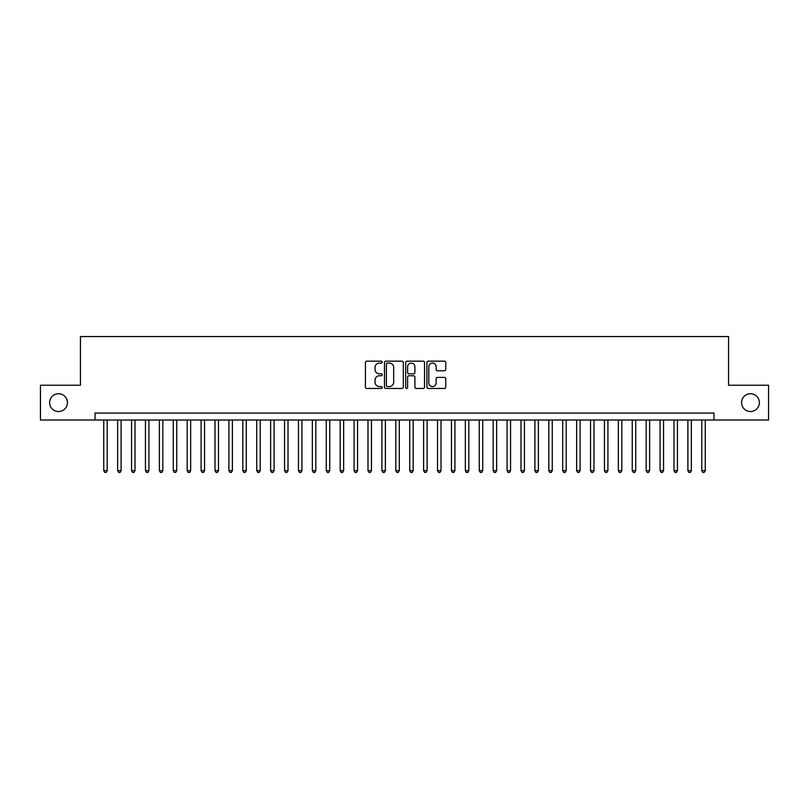 <?xml version="1.0" encoding="UTF-8"?>
<svg xmlns="http://www.w3.org/2000/svg" width="809" height="809" viewBox="0 0 809 809"><rect width="100%" height="100%" fill="white"/><g stroke="black" fill="none" stroke-linecap="round" stroke-linejoin="round"><path stroke-width="1.21" d="M382.242 362.108A0.961 0.961 0 0 0 381.292 361.158L366.79 361.158A1.365 1.365 0 0 0 365.425 362.523L365.425 387.096A1.365 1.365 0 0 0 366.79 388.462L381.292 388.462A0.961 0.961 0 0 0 382.242 387.501A0.961 0.961 0 0 0 381.292 386.55L379.411 386.55A4.369 4.369 0 0 1 375.042 382.182L375.042 380.129A4.369 4.369 0 0 1 379.411 375.76L381.292 375.76A0.961 0.961 0 0 0 382.242 374.81A0.961 0.961 0 0 0 381.292 373.849L379.411 373.849A4.369 4.369 0 0 1 375.042 369.48L375.042 367.438A4.369 4.369 0 0 1 379.411 363.069L381.292 363.069A0.961 0.961 0 0 0 382.242 362.108M741.57 402.619A8.899 8.899 0 0 0 750.469 411.528A8.899 8.899 0 0 0 759.368 402.619A8.899 8.899 0 0 0 750.469 393.72A8.899 8.899 0 0 0 741.57 402.619M49.632 402.619A8.899 8.899 0 0 0 58.531 411.528A8.899 8.899 0 0 0 67.43 402.619A8.899 8.899 0 0 0 58.531 393.72A8.899 8.899 0 0 0 49.632 402.619M444.394 370.775A1.365 1.365 0 0 0 445.759 369.41L445.759 362.523A1.365 1.365 0 0 0 444.394 361.158L428.285 361.158A1.365 1.365 0 0 0 426.919 362.523L426.919 387.096A1.365 1.365 0 0 0 428.285 388.462L444.394 388.462A1.365 1.365 0 0 0 445.759 387.096L445.759 378.764A1.365 1.365 0 0 0 444.394 377.398L437.507 377.398A1.365 1.365 0 0 0 436.142 378.764L436.142 382.89A3.651 3.651 0 0 1 432.491 386.55A3.651 3.651 0 0 1 428.831 382.89L428.831 366.72A3.651 3.651 0 0 1 432.491 363.069A3.651 3.651 0 0 1 436.142 366.72L436.142 369.41A1.365 1.365 0 0 0 437.507 370.775L444.394 370.775M95.037 420.013L40.45 420.013L40.45 385.236L80.435 385.236L80.435 336.554L728.565 336.554L728.565 385.236L768.55 385.236L768.55 420.013L713.963 420.013L713.963 413.055L95.037 413.055L95.037 420.013L713.963 420.013M403.307 362.523A1.365 1.365 0 0 0 401.942 361.158L385.832 361.158A1.365 1.365 0 0 0 384.467 362.523L384.467 387.096A1.365 1.365 0 0 0 385.832 388.462L401.942 388.462A1.365 1.365 0 0 0 403.307 387.096L403.307 362.523M407.058 361.158L423.168 361.158A1.365 1.365 0 0 1 424.533 362.523L424.533 387.096A1.365 1.365 0 0 1 423.168 388.462L416.271 388.462A1.365 1.365 0 0 1 414.906 387.096L414.906 377.125A1.365 1.365 0 0 0 413.541 375.76L408.97 375.76A1.365 1.365 0 0 0 407.605 377.125L407.605 387.501A0.961 0.961 0 0 1 406.654 388.462A0.961 0.961 0 0 1 405.693 387.501L405.693 362.523A1.365 1.365 0 0 1 407.058 361.158M387.329 363.069A0.961 0.961 0 0 0 386.378 364.02L386.378 385.59A0.961 0.961 0 0 0 387.329 386.55L389.311 386.55A4.369 4.369 0 0 0 393.68 382.182L393.68 367.438A4.369 4.369 0 0 0 389.311 363.069L387.329 363.069M414.906 366.78A3.651 3.651 0 0 0 411.255 363.13A3.651 3.651 0 0 0 407.605 366.78L407.605 372.484A1.365 1.365 0 0 0 408.97 373.849L413.541 373.849A1.365 1.365 0 0 0 414.906 372.484L414.906 366.78M103.734 420.013L103.734 470.636L107.213 470.636L107.213 420.013M107.213 470.636L106.171 472.446L104.776 472.446L103.734 470.636M117.639 420.013L117.639 470.636L121.117 470.636L121.117 420.013M121.117 470.636L120.076 472.446L118.68 472.446L117.639 470.636M131.554 420.013L131.554 470.636L135.022 470.636L135.022 420.013M135.022 470.636L133.981 472.446L132.595 472.446L131.554 470.636M145.458 420.013L145.458 470.636L148.937 470.636L148.937 420.013M148.937 470.636L147.895 472.446L146.5 472.446L145.458 470.636M159.363 420.013L159.363 470.636L162.842 470.636L162.842 420.013M162.842 470.636L161.8 472.446L160.404 472.446L159.363 470.636M173.278 420.013L173.278 470.636L176.756 470.636L176.756 420.013M176.756 470.636L175.705 472.446L174.319 472.446L173.278 470.636M187.182 420.013L187.182 470.636L190.661 470.636L190.661 420.013M190.661 470.636L189.619 472.446L188.224 472.446L187.182 470.636M201.087 420.013L201.087 470.636L204.566 470.636L204.566 420.013M204.566 470.636L203.524 472.446L202.139 472.446L201.087 470.636M215.002 420.013L215.002 470.636L218.481 470.636L218.481 420.013M218.481 470.636L217.429 472.446L216.043 472.446L215.002 470.636M228.907 420.013L228.907 470.636L232.385 470.636L232.385 420.013M232.385 470.636L231.344 472.446L229.948 472.446L228.907 470.636M242.811 420.013L242.811 470.636L246.29 470.636L246.29 420.013M246.29 470.636L245.248 472.446L243.863 472.446L242.811 470.636M256.726 420.013L256.726 470.636L260.205 470.636L260.205 420.013M260.205 470.636L259.163 472.446L257.768 472.446L256.726 470.636M270.631 420.013L270.631 470.636L274.109 470.636L274.109 420.013M274.109 470.636L273.068 472.446L271.672 472.446L270.631 470.636M284.546 420.013L284.546 470.636L288.014 470.636L288.014 420.013M288.014 470.636L286.973 472.446L285.587 472.446L284.546 470.636M298.45 420.013L298.45 470.636L301.929 470.636L301.929 420.013M301.929 470.636L300.887 472.446L299.492 472.446L298.45 470.636M312.355 420.013L312.355 470.636L315.834 470.636L315.834 420.013M315.834 470.636L314.792 472.446L313.396 472.446L312.355 470.636M326.27 420.013L326.27 470.636L329.738 470.636L329.738 420.013M329.738 470.636L328.697 472.446L327.311 472.446L326.27 470.636M340.174 420.013L340.174 470.636L343.653 470.636L343.653 420.013M343.653 470.636L342.611 472.446L341.216 472.446L340.174 470.636M354.079 420.013L354.079 470.636L357.558 470.636L357.558 420.013M357.558 470.636L356.516 472.446L355.121 472.446L354.079 470.636M367.994 420.013L367.994 470.636L371.473 470.636L371.473 420.013M371.473 470.636L370.421 472.446L369.035 472.446L367.994 470.636M381.899 420.013L381.899 470.636L385.377 470.636L385.377 420.013M385.377 470.636L384.336 472.446L382.94 472.446L381.899 470.636M395.803 420.013L395.803 470.636L399.282 470.636L399.282 420.013M399.282 470.636L398.24 472.446L396.855 472.446L395.803 470.636M409.718 420.013L409.718 470.636L413.197 470.636L413.197 420.013M413.197 470.636L412.145 472.446L410.76 472.446L409.718 470.636M423.623 420.013L423.623 470.636L427.101 470.636L427.101 420.013M427.101 470.636L426.06 472.446L424.664 472.446L423.623 470.636M437.527 420.013L437.527 470.636L441.006 470.636L441.006 420.013M441.006 470.636L439.965 472.446L438.579 472.446L437.527 470.636M451.442 420.013L451.442 470.636L454.921 470.636L454.921 420.013M454.921 470.636L453.879 472.446L452.484 472.446L451.442 470.636M465.347 420.013L465.347 470.636L468.826 470.636L468.826 420.013M468.826 470.636L467.784 472.446L466.388 472.446L465.347 470.636M479.262 420.013L479.262 470.636L482.73 470.636L482.73 420.013M482.73 470.636L481.689 472.446L480.303 472.446L479.262 470.636M493.166 420.013L493.166 470.636L496.645 470.636L496.645 420.013M496.645 470.636L495.604 472.446L494.208 472.446L493.166 470.636M507.071 420.013L507.071 470.636L510.55 470.636L510.55 420.013M510.55 470.636L509.508 472.446L508.113 472.446L507.071 470.636M520.986 420.013L520.986 470.636L524.454 470.636L524.454 420.013M524.454 470.636L523.413 472.446L522.027 472.446L520.986 470.636M534.891 420.013L534.891 470.636L538.369 470.636L538.369 420.013M538.369 470.636L537.328 472.446L535.932 472.446L534.891 470.636M548.795 420.013L548.795 470.636L552.274 470.636L552.274 420.013M552.274 470.636L551.232 472.446L549.837 472.446L548.795 470.636M562.71 420.013L562.71 470.636L566.189 470.636L566.189 420.013M566.189 470.636L565.137 472.446L563.752 472.446L562.71 470.636M576.615 420.013L576.615 470.636L580.093 470.636L580.093 420.013M580.093 470.636L579.052 472.446L577.656 472.446L576.615 470.636M590.519 420.013L590.519 470.636L593.998 470.636L593.998 420.013M593.998 470.636L592.957 472.446L591.571 472.446L590.519 470.636M604.434 420.013L604.434 470.636L607.913 470.636L607.913 420.013M607.913 470.636L606.861 472.446L605.476 472.446L604.434 470.636M618.339 420.013L618.339 470.636L621.818 470.636L621.818 420.013M621.818 470.636L620.776 472.446L619.381 472.446L618.339 470.636M632.244 420.013L632.244 470.636L635.722 470.636L635.722 420.013M635.722 470.636L634.681 472.446L633.295 472.446L632.244 470.636M646.158 420.013L646.158 470.636L649.637 470.636L649.637 420.013M649.637 470.636L648.596 472.446L647.2 472.446L646.158 470.636M660.063 420.013L660.063 470.636L663.542 470.636L663.542 420.013M663.542 470.636L662.5 472.446L661.105 472.446L660.063 470.636M673.978 420.013L673.978 470.636L677.446 470.636L677.446 420.013M677.446 470.636L676.405 472.446L675.019 472.446L673.978 470.636M687.883 420.013L687.883 470.636L691.361 470.636L691.361 420.013M691.361 470.636L690.32 472.446L688.924 472.446L687.883 470.636M701.787 420.013L701.787 470.636L705.266 470.636L705.266 420.013M705.266 470.636L704.224 472.446L702.829 472.446L701.787 470.636"/></g></svg>
